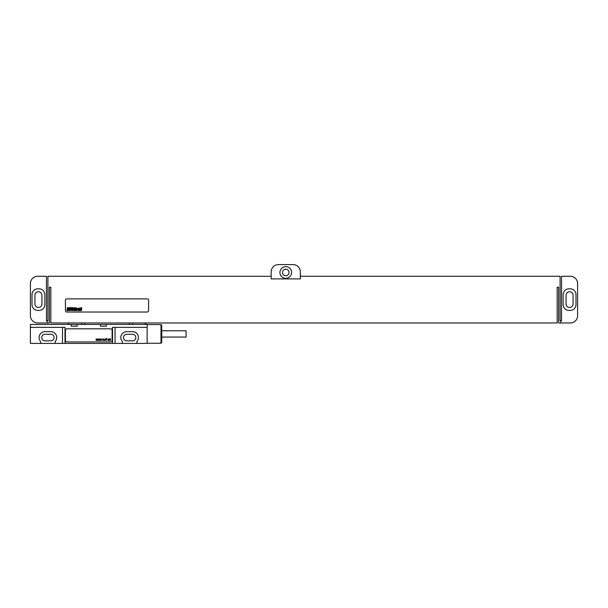 <?xml version="1.0" encoding="UTF-8"?>
<svg xmlns="http://www.w3.org/2000/svg" width="608" height="608" viewBox="0 0 608 608"><rect width="100%" height="100%" fill="white"/><g stroke="black" fill="none" stroke-linecap="round" stroke-linejoin="round"><path stroke-width="0.91" d="M30.4 315.674L30.4 283.571A7.296 7.296 0 0 1 37.696 276.275L46.451 276.275L46.451 320.781L47.181 320.781L47.181 322.97L37.696 322.97A7.296 7.296 0 0 1 30.4 315.674M37.84 288.823A5.837 5.837 0 0 0 32.004 294.66L32.004 304.585A5.837 5.837 0 0 0 37.84 310.422L39.011 310.422A5.837 5.837 0 0 0 44.848 304.585L44.848 294.66A5.837 5.837 0 0 0 39.011 288.823L37.84 288.823M34.922 295.245L34.922 304A3.504 3.504 0 0 0 38.426 307.504A3.504 3.504 0 0 0 41.929 304L41.929 295.245A3.504 3.504 0 0 0 38.426 291.741A3.504 3.504 0 0 0 34.922 295.245M300.352 276.275L560.09 276.275L560.09 320.781L561.549 320.781L561.549 276.275L570.304 276.275A7.296 7.296 0 0 1 577.6 283.571L577.6 315.674A7.296 7.296 0 0 1 570.304 322.97L558.63 322.97L558.63 287.219L557.171 287.219L557.171 322.97L50.829 322.97L50.829 287.219L49.37 287.219L49.37 322.97L47.181 322.97M47.181 320.781L47.91 320.781L47.91 276.275L271.168 276.275M300.352 278.905L300.352 271.898A7.296 7.296 0 0 0 293.056 264.602L278.464 264.602A7.296 7.296 0 0 0 271.168 271.898L271.168 278.905L300.352 278.905M279.923 272.483A5.837 5.837 0 0 0 285.76 278.32A5.837 5.837 0 0 0 291.597 272.483A5.837 5.837 0 0 0 285.76 266.646A5.837 5.837 0 0 0 279.923 272.483M566.071 295.245L566.071 304A3.504 3.504 0 0 0 569.574 307.504A3.504 3.504 0 0 0 573.078 304L573.078 295.245A3.504 3.504 0 0 0 569.574 291.741A3.504 3.504 0 0 0 566.071 295.245M563.152 304.585A5.837 5.837 0 0 0 568.989 310.422L570.16 310.422A5.837 5.837 0 0 0 575.996 304.585L575.996 294.66A5.837 5.837 0 0 0 570.16 288.823L568.989 288.823A5.837 5.837 0 0 0 563.152 294.66L563.152 304.585M560.819 322.97L560.819 320.781M282.477 272.483A3.283 3.283 0 0 1 285.76 269.2A3.283 3.283 0 0 1 289.043 272.483A3.283 3.283 0 0 1 285.76 275.766A3.283 3.283 0 0 1 282.477 272.483M66.88 298.893A1.459 1.459 0 0 0 65.421 300.352L65.421 310.566A1.459 1.459 0 0 0 66.88 312.026L147.136 312.026A1.459 1.459 0 0 0 148.595 310.566L148.595 300.352A1.459 1.459 0 0 0 147.136 298.893L66.88 298.893M30.4 343.398L147.136 343.398L147.136 324.429L30.4 324.429L30.4 343.398M71.258 324.429L71.258 326.177L77.094 326.177L77.094 324.429M100.442 324.429L100.442 326.177L106.278 326.177L106.278 324.429M112.518 343.398L112.518 327.347L147.136 327.347M30.4 327.347L65.018 327.347L65.018 343.398M115.034 327.347L115.034 343.398M55.206 343.398L55.206 341.529A5.913 5.913 0 0 0 50.829 331.649L44.992 331.649A5.913 5.913 0 0 0 40.614 341.529L40.614 343.398M62.502 327.347L62.502 343.398M136.922 343.398L136.922 341.529A5.913 5.913 0 0 0 132.544 331.649L126.707 331.649A5.913 5.913 0 0 0 122.33 341.529L122.33 343.398M44.992 334.278A3.283 3.283 0 0 0 41.709 337.562A3.283 3.283 0 0 0 44.992 340.845L50.829 340.845A3.283 3.283 0 0 0 54.112 337.562A3.283 3.283 0 0 0 50.829 334.278L44.992 334.278M126.707 334.278A3.283 3.283 0 0 0 123.424 337.562A3.283 3.283 0 0 0 126.707 340.845L132.544 340.845A3.283 3.283 0 0 0 135.827 337.562A3.283 3.283 0 0 0 132.544 334.278L126.707 334.278M160.998 324.573L160.998 343.254L161.728 342.524L161.728 325.303L160.998 324.573L147.136 324.573M161.728 330.775L186.094 330.775L186.094 337.052L161.728 337.052M112.115 330.266A1.459 1.459 0 0 0 110.656 328.806L66.88 328.806A1.459 1.459 0 0 0 65.421 330.266L65.421 340.48A1.459 1.459 0 0 0 66.88 341.939L110.656 341.939A1.459 1.459 0 0 0 112.115 340.48L112.115 330.266M67.822 308.028L67.708 308.925L67.822 308.028M67.397 307.648L66.88 310.566L67.382 310.566L67.632 309.35L67.534 310.566L68.035 310.566L68.423 307.762L67.397 307.648M69.829 308.21L69.806 307.732L68.856 307.732L69 310.072L68.97 309.366L68.468 309.366L68.37 310.49L69.32 310.49L69.19 308.142L69.251 308.651L69.829 308.21M70.171 307.648L69.654 310.566L70.156 310.566L70.703 309.16L70.969 307.648L70.171 307.648M71.873 307.648L71.356 310.566L72.154 310.566L72.664 307.648L71.873 307.648M72.899 307.648L72.382 310.566L72.808 310.566L73.325 307.648L72.899 307.648M73.705 309.122L73.887 308.507L73.705 309.122M73.644 309.449L74.214 309.449L74.328 308.264L73.522 308.264L73.097 310.126L73.933 310.49L74.176 309.685L73.576 310.247L73.644 309.449M74.746 307.648L74.229 310.566L74.83 309.442L74.837 310.566L75.278 310.566L75.643 308.188L74.921 309.054L75.141 307.648L74.746 307.648M75.954 307.648L75.863 310.566L76.456 308.188L75.954 307.648M77.49 308.727L76.616 308.188L76.19 310.566L76.623 310.566L76.988 308.552L77.003 309.153L77.49 308.727M78.075 308.628L77.862 310.247L78.075 308.628M77.642 308.636L77.786 310.582L78.637 308.636L78.219 308.172L77.642 308.636M79.823 308.727L79.83 308.286L78.926 308.188L78.508 310.566L78.934 310.566L79.359 308.53L79.07 310.566L79.496 310.566L79.823 308.727M80.157 308.188L79.739 310.566L80.165 310.566L80.583 308.188L80.157 308.188M80.917 307.648L80.4 310.566L81.001 309.442L81.016 310.566L81.449 310.566L81.822 308.188L81.092 309.054L81.32 307.648L80.917 307.648M96.072 338.99L96.208 340.48L96.664 339.454L97.166 340.48L97.531 338.99L97.029 340.016L96.801 338.99L96.345 340.016L96.072 338.99M98.124 338.99L98.26 340.48L98.716 339.454L99.218 340.48L99.583 338.99L99.081 340.016L98.853 338.99L98.397 340.016L98.124 338.99M100.176 338.99L100.312 340.48L100.768 339.454L101.27 340.48L101.635 338.99L101.133 340.016L100.905 338.99L100.449 340.016L100.176 338.99M102.82 340.48L103.413 338.99L102.592 338.99L102.82 340.48M104.006 339.363L105.146 339.173L103.778 339.272L105.009 340.108L103.869 340.29L105.146 340.343L104.006 339.363M106.286 340.48L106.286 339.173L106.696 339.173L106.286 338.755L106.788 338.291L105.602 338.99L106.286 340.48M109.204 340.48L108.976 339.127L107.791 339.173L108.885 339.363L107.836 339.735L107.928 340.389L109.204 340.48M108.885 339.69L108.019 340.199L108.885 339.69M110.572 340.29L110.162 339.173L110.664 338.99L109.934 338.618L109.569 339.173L110.025 340.29L110.572 340.29M145.35 324.429L145.35 322.97M132.278 324.429L132.278 322.97M129.223 324.429L129.223 322.97M84.793 324.429L84.793 322.97M81.738 324.429L81.738 322.97M68.666 324.429L68.666 322.97M145.677 324.429L145.677 322.97M68.339 324.429L68.339 322.97M147.136 343.254L160.998 343.254"/></g></svg>
